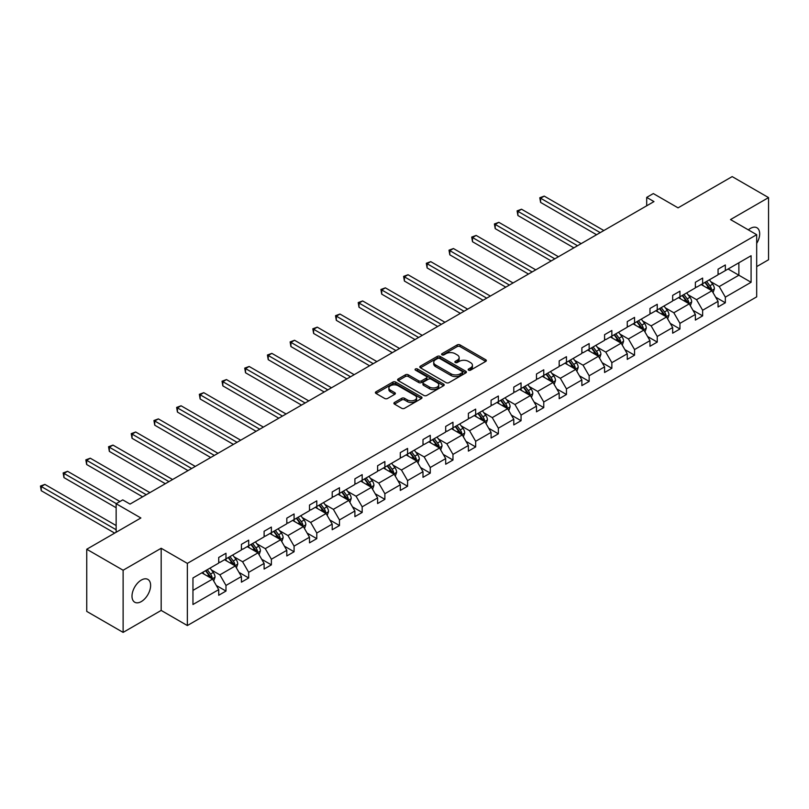 <?xml version="1.0" encoding="UTF-8"?>
<svg xmlns="http://www.w3.org/2000/svg" width="809" height="809" viewBox="0 0 809 809"><rect width="100%" height="100%" fill="white"/><g stroke="black" fill="none" stroke-linecap="round" stroke-linejoin="round"><path stroke-width="1.21" d="M468.573 370.168A1.416 0.819 0 0 0 470.575 370.168L485.744 361.411A2.022 1.163 0 0 0 486.34 360.581A2.022 1.163 0 0 0 485.744 359.752L460.038 344.917A2.022 1.163 0 0 0 457.186 344.917L442.007 353.675A1.416 0.819 0 0 0 441.593 354.251A1.416 0.819 0 0 0 442.007 354.827A1.416 0.819 0 0 0 444.01 354.827L445.971 353.695A6.462 3.732 0 0 1 455.113 353.695L457.257 354.939A6.462 3.732 0 0 1 459.148 357.568A6.462 3.732 0 0 1 457.257 360.207L455.295 361.34A1.416 0.819 0 0 0 454.88 361.926A1.416 0.819 0 0 0 455.295 362.503A1.416 0.819 0 0 0 457.287 362.503L459.259 361.36A6.462 3.732 0 0 1 468.401 361.36L470.535 362.604A6.462 3.732 0 0 1 472.436 365.243A6.462 3.732 0 0 1 470.535 367.883L468.573 369.015A1.416 0.819 0 0 0 468.158 369.592A1.416 0.819 0 0 0 468.573 370.168L468.573 369.015M141.312 601.572A13.166 7.605 120 0 0 149.908 589.963A13.166 7.605 120 0 0 147.895 579.416A13.166 7.605 120 0 0 141.312 580.063A13.166 7.605 120 0 0 132.706 591.672A13.166 7.605 120 0 0 134.729 602.22A13.166 7.605 120 0 0 141.312 601.572M756.688 243.418A13.166 7.605 120 0 0 756.951 227.774A13.166 7.605 120 0 0 750.368 228.431A13.166 7.605 120 0 0 748.335 229.857M756.688 266.606L768.55 259.76L768.55 197.598L732.175 176.605L678.053 207.852L653.318 193.573L646.694 197.396L646.694 205.789M123.12 632.395L161.173 610.431L161.173 548.269L123.12 570.234L123.12 632.395L86.745 611.402L86.745 549.24L140.877 517.982L116.142 503.704L116.142 532.271M123.12 570.234L86.745 549.24M394.489 402.467A2.022 1.163 0 0 0 393.902 403.297A2.022 1.163 0 0 0 394.489 404.116L401.699 408.282A2.022 1.163 0 0 0 404.561 408.282L421.408 398.554A2.022 1.163 0 0 0 422.005 397.725A2.022 1.163 0 0 0 421.408 396.906L395.702 382.06A2.022 1.163 0 0 0 392.85 382.06L375.993 391.789A2.022 1.163 0 0 0 375.406 392.618A2.022 1.163 0 0 0 375.993 393.437L384.71 398.473A2.022 1.163 0 0 0 387.562 398.473L394.772 394.307A2.022 1.163 0 0 0 395.368 393.477A2.022 1.163 0 0 0 394.772 392.658L390.454 390.16A5.4 3.115 0 0 1 388.876 387.956A5.4 3.115 0 0 1 392.203 385.074A5.4 3.115 0 0 1 398.099 385.751L415.017 395.52A5.4 3.115 0 0 1 416.605 397.725A5.4 3.115 0 0 1 413.268 400.607A5.4 3.115 0 0 1 407.382 399.929L404.561 398.301A2.022 1.163 0 0 0 401.699 398.301L394.489 402.467L394.489 404.116M116.142 503.704L122.756 499.881L130.037 504.088L653.975 201.593L646.694 197.396M161.173 548.269L187.354 563.388L756.688 234.691L756.688 296.852L187.354 625.549L187.354 563.388M768.55 197.598L730.507 219.573L756.688 234.691M446.113 382.637A2.022 1.163 0 0 0 448.975 382.637L465.822 372.909A2.022 1.163 0 0 0 466.419 372.079A2.022 1.163 0 0 0 465.822 371.26L440.116 356.415A2.022 1.163 0 0 0 437.264 356.415L420.407 366.143A2.022 1.163 0 0 0 419.82 366.973A2.022 1.163 0 0 0 420.407 367.792L446.113 382.637M416.048 370.471A1.416 0.819 0 0 1 417.484 370.674L417.484 368.995L443.615 384.083A2.022 1.163 0 0 1 444.212 384.902A2.022 1.163 0 0 1 443.615 385.731L426.768 395.459A2.022 1.163 0 0 1 423.906 395.459L398.2 380.614L398.2 378.966A2.022 1.163 0 0 0 397.613 379.795A2.022 1.163 0 0 0 398.2 380.614M398.2 378.966L405.41 374.81A2.022 1.163 0 0 1 408.272 374.81L418.698 380.827A2.022 1.163 0 0 0 421.55 380.827L426.333 378.066A2.022 1.163 0 0 0 426.93 377.237A2.022 1.163 0 0 0 426.333 376.418L415.482 370.148A1.416 0.819 0 0 1 415.068 369.571A1.416 0.819 0 0 1 415.937 368.813A1.416 0.819 0 0 1 417.484 368.995M192.957 577.96L218.713 563.094L218.713 557.472L225.984 553.265L225.984 558.898L241.416 549.989L241.416 544.366L248.687 540.159L248.687 545.792L264.108 536.883L264.108 531.26L271.379 527.064L271.379 532.686L286.811 523.787L286.811 518.154L294.082 513.958L294.082 519.58L309.503 510.681L309.503 505.049L316.784 500.852L316.784 506.474L332.206 497.575L332.206 491.943L339.477 487.746L339.477 493.379L354.898 484.47L354.898 478.837L362.179 474.64L362.179 480.273L377.601 471.364L377.601 465.741L384.872 461.534L384.872 467.167L400.293 458.258L400.293 452.636L407.574 448.429L407.574 454.061L422.996 445.152L422.996 439.53L430.267 435.333L430.267 440.956L445.688 432.057L445.688 426.424L452.969 422.227L452.969 427.85L468.391 418.951L468.391 413.318L475.662 409.121L475.662 414.744L491.083 405.845L491.083 400.212L498.364 396.016L498.364 401.648L513.786 392.739L513.786 387.106L521.057 382.91L521.057 388.542L536.478 379.633L536.478 374.011L543.759 369.804L543.759 375.437L559.181 366.528L559.181 360.905L566.452 356.698L566.452 362.331L581.873 353.422L581.873 347.799L589.154 343.603L589.154 349.225L604.576 340.326L604.576 334.693L611.847 330.497L611.847 336.119L627.268 327.22L627.268 321.588L634.549 317.391L634.549 323.013L649.971 314.114L649.971 308.482L657.242 304.285L657.242 309.918L672.663 301.009L672.663 295.376L679.944 291.179L679.944 296.812L695.366 287.903L695.366 282.28L702.637 278.074L702.637 283.706L718.058 274.797L718.058 269.175L725.339 264.968L725.339 270.6L751.086 255.735L751.086 282.28L725.339 297.146L725.339 302.778L718.058 306.975L718.058 301.342L702.637 310.252L702.637 315.874L695.366 320.081L695.366 314.448L679.944 323.357L679.944 328.98L672.663 333.187L672.663 327.554L657.242 336.463L657.242 342.086L649.971 346.282L649.971 340.66L634.549 349.559L634.549 355.191L627.268 359.388L627.268 353.766L611.847 362.665L611.847 368.297L604.576 372.494L604.576 366.871L589.154 375.77L589.154 381.403L581.873 385.6L581.873 379.967L566.452 388.876L566.452 394.509L559.181 398.706L559.181 393.073L543.759 401.982L543.759 407.605L536.478 411.811L536.478 406.179L521.057 415.088L521.057 420.71L513.786 424.917L513.786 419.284L498.364 428.194L498.364 433.816L491.083 438.013L491.083 432.39L475.662 441.289L475.662 446.922L468.391 451.119L468.391 445.496L452.969 454.395L452.969 460.028L445.688 464.224L445.688 458.602L430.267 467.501L430.267 473.134L422.996 477.33L422.996 471.698L407.574 480.607L407.574 486.239L400.293 490.436L400.293 484.803L384.872 493.712L384.872 499.335L377.601 503.542L377.601 497.909L362.179 506.818L362.179 512.441L354.898 516.648L354.898 511.015L339.477 519.924L339.477 525.547L332.206 529.743L332.206 524.121L316.784 533.02L316.784 538.652L309.503 542.849L309.503 537.227L294.082 546.126L294.082 551.758L286.811 555.955L286.811 550.332L271.379 559.231L271.379 564.864L264.108 569.061L264.108 563.428L248.687 572.337L248.687 577.97L241.416 582.167L241.416 576.534L225.984 585.443L225.984 591.066L218.713 595.272L218.713 589.64L192.957 604.505L192.957 577.96M224.538 559.737L235.298 565.956L219.876 574.855L211.452 569.991M219.876 574.855L225.984 585.443M235.298 565.956L241.416 576.534M218.713 561.749L219.876 562.427L225.984 558.898M247.23 546.631L258 552.85L242.579 561.749L234.155 556.895M242.579 561.749L248.687 572.337M258 552.85L264.108 563.428M241.416 548.644L242.579 549.321L248.687 545.792M269.933 533.525L280.693 539.745L265.271 548.644L256.847 543.79M265.271 548.644L271.379 559.231M280.693 539.745L286.811 550.332M264.108 535.548L265.271 536.215L271.379 532.686M292.625 520.42L303.395 526.639L287.974 535.548L279.55 530.684M287.974 535.548L294.082 546.126M303.395 526.639L309.503 537.227M286.811 522.442L287.974 523.11L294.082 519.58M315.328 507.324L326.088 513.533L310.666 522.442L302.242 517.578M310.666 522.442L316.784 533.02M326.088 513.533L332.206 524.121M309.503 509.336L310.666 510.004L316.784 506.474M338.02 494.218L348.79 500.427L333.369 509.336L324.945 504.472M333.369 509.336L339.477 519.924M348.79 500.427L354.898 511.015M332.206 496.23L333.369 496.898L339.477 493.379M360.723 481.112L371.483 487.331L356.061 496.23L347.637 491.366M356.061 496.23L362.179 506.818M371.483 487.331L377.601 497.909M354.898 483.125L356.061 483.802L362.179 480.273M383.415 468.007L394.185 474.226L378.764 483.125L370.34 478.261M378.764 483.125L384.872 493.712M394.185 474.226L400.293 484.803M377.601 470.019L378.764 470.696L384.872 467.167M406.118 454.901L416.878 461.12L401.456 470.019L393.043 465.165M401.456 470.019L407.574 480.607M416.878 461.12L422.996 471.698M400.293 456.913L401.456 457.591L407.574 454.061M428.81 441.795L439.58 448.014L424.159 456.913L415.735 452.059M424.159 456.913L430.267 467.501M439.58 448.014L445.688 458.602M422.996 443.817L424.159 444.485L430.267 440.956M451.513 428.689L462.273 434.908L446.851 443.817L438.438 438.953M446.851 443.817L452.969 454.395M462.273 434.908L468.391 445.496M445.688 430.712L446.851 431.379L452.969 427.85M474.205 415.583L484.975 421.802L469.554 430.712L461.13 425.847M469.554 430.712L475.662 441.289M484.975 421.802L491.083 432.39M468.391 417.606L469.554 418.273L475.662 414.744M496.908 402.488L507.668 408.697L492.246 417.606L483.833 412.742M492.246 417.606L498.364 428.194M507.668 408.697L513.786 419.284M491.083 404.5L492.246 405.167L498.364 401.648M519.6 389.382L530.37 395.591L514.949 404.5L506.525 399.636M514.949 404.5L521.057 415.088M530.37 395.591L536.478 406.179M513.786 391.394L514.949 392.072L521.057 388.542M542.303 376.276L553.063 382.495L537.641 391.394L529.228 386.53M537.641 391.394L543.759 401.982M553.063 382.495L559.181 393.073M536.478 378.288L537.641 378.966L543.759 375.437M564.995 363.17L575.765 369.389L560.344 378.288L551.92 373.424M560.344 378.288L566.452 388.876M575.765 369.389L581.873 379.967M559.181 365.183L560.344 365.86L566.452 362.331M587.698 350.064L598.468 356.284L583.036 365.183L574.623 360.329M583.036 365.183L589.154 375.77M598.468 356.284L604.576 366.871M581.873 352.087L583.036 352.754L589.154 349.225M610.39 336.959L621.16 343.178L605.739 352.087L597.315 347.223M605.739 352.087L611.847 362.665M621.16 343.178L627.268 353.766M604.576 338.981L605.739 339.649L611.847 336.119M633.093 323.853L643.863 330.072L628.431 338.981L620.018 334.117M628.431 338.981L634.549 349.559M643.863 330.072L649.971 340.66M627.268 325.875L628.431 326.543L634.549 323.013M655.786 310.757L666.555 316.966L651.134 325.875L642.71 321.011M651.134 325.875L657.242 336.463M666.555 316.966L672.663 327.554M649.971 312.77L651.134 313.437L657.242 309.918M678.488 297.651L689.258 303.86L673.826 312.77L665.413 307.905M673.826 312.77L679.944 323.357M689.258 303.86L695.366 314.448M672.663 299.664L673.826 300.341L679.944 296.812M701.181 284.546L711.95 290.765L696.529 299.664L688.105 294.8M696.529 299.664L702.637 310.252M711.95 290.765L718.058 301.342M695.366 286.558L696.529 287.235L702.637 283.706M728.1 269.003L738.87 275.222L719.221 286.558L710.808 281.694M719.221 286.558L725.339 297.146M751.086 282.28L738.87 275.222L738.87 262.783L751.086 255.735M161.173 610.431L187.354 625.549M718.058 273.452L719.221 274.13L725.339 270.6M192.957 590.398L212.605 579.062L201.835 572.843M212.605 579.062L218.713 589.64M715.662 297.186L725.339 302.778M692.959 310.292L702.637 315.874M670.267 323.398L679.944 328.98M647.564 336.504L657.242 342.086M624.872 349.609L634.549 355.191M602.169 362.705L611.847 368.297M579.477 375.811L589.154 381.403M556.774 388.917L566.452 394.509M534.082 402.022L543.759 407.605M511.379 415.128L521.057 420.71M488.687 428.234L498.364 433.816M465.984 441.34L475.662 446.922M443.292 454.436L452.969 460.028M420.589 467.541L430.267 473.134M397.897 480.647L407.574 486.239M375.194 493.753L384.872 499.335M352.502 506.859L362.179 512.441M329.799 519.965L339.477 525.547M307.107 533.07L316.784 538.652M284.404 546.166L294.082 551.758M261.712 559.272L271.379 564.864M239.009 572.378L248.687 577.97M216.316 585.483L225.984 591.066M469.139 370.37L470.535 369.561A6.462 3.732 0 0 0 472.436 366.922L472.436 365.243M459.148 357.568L459.148 359.257A6.462 3.732 0 0 1 457.257 361.886L455.861 362.695M485.724 361.421L460.038 346.596A2.022 1.163 0 0 0 457.186 346.596L442.574 355.03M465.802 372.929L440.116 358.094A2.022 1.163 0 0 0 437.264 358.094L420.437 367.812L420.407 366.143M462.252 372.666A1.416 0.819 0 0 0 462.667 372.079A1.416 0.819 0 0 0 462.252 371.503L439.692 358.478A1.416 0.819 0 0 0 437.689 358.478L435.616 359.671A6.462 3.732 0 0 0 433.725 362.311A6.462 3.732 0 0 0 435.616 364.95L451.048 373.859A6.462 3.732 0 0 0 460.179 373.859L462.252 372.666L462.252 374.345A1.416 0.819 0 0 0 462.667 373.768L462.667 372.079M433.725 362.311L433.725 363.989A6.462 3.732 0 0 0 435.616 366.629L435.616 364.95M462.252 374.345L460.179 375.538A6.462 3.732 0 0 1 451.048 375.538L435.616 366.629M398.23 380.634L405.41 376.488L405.41 374.81M426.93 377.237L426.93 378.915A2.022 1.163 0 0 1 426.333 379.745L421.55 382.505A2.022 1.163 0 0 1 418.698 382.505L408.272 376.488A2.022 1.163 0 0 0 405.41 376.488M417.484 370.674L443.595 385.741M429.518 387.066A5.4 3.115 0 0 0 435.404 387.744A5.4 3.115 0 0 0 438.741 384.862A5.4 3.115 0 0 0 437.153 382.657L431.197 379.219A2.022 1.163 0 0 0 428.335 379.219L423.552 381.979A2.022 1.163 0 0 0 422.955 382.799A2.022 1.163 0 0 0 423.552 383.628L429.518 387.066L429.518 388.755A5.4 3.115 0 0 0 435.404 389.422A5.4 3.115 0 0 0 438.741 386.54L438.741 384.862M422.955 382.799L422.955 384.487A2.022 1.163 0 0 0 423.552 385.306L423.552 383.628M429.518 388.755L423.552 385.306M416.605 397.725L416.605 399.403A5.4 3.115 0 0 1 413.268 402.285A5.4 3.115 0 0 1 407.382 401.618L404.561 399.98A2.022 1.163 0 0 0 401.699 399.98L394.519 404.136M388.876 387.956L388.876 389.635A5.4 3.115 0 0 0 390.454 391.839L390.454 390.16M394.752 394.317L390.454 391.839M421.378 398.564L395.702 383.739A2.022 1.163 0 0 0 392.85 383.739L376.023 393.457M713.053 292.676L714.398 288.813A5.451 3.145 -120 0 0 712.658 284.171L709.392 279.813M703.527 285.901L702.111 284.01M603.848 230.535L544.235 196.112L540.594 198.215L540.594 202.412L596.567 234.731M711.141 290.3L711.455 289.046A5.451 3.145 -120 0 0 709.887 285.769L706.621 281.401M705.256 282.189L708.856 286.993A2.781 1.608 60 0 1 709.362 287.832L711.455 289.046M704.882 282.412L708.148 286.77A5.451 3.145 60 0 1 709.503 289.349M540.594 202.412L539.795 197.75L600.207 232.628M539.795 197.75L544.235 196.112M690.36 305.782L691.695 301.919A5.451 3.145 -120 0 0 689.956 297.277L686.689 292.909M680.834 299.006L679.418 297.115M581.145 243.63L521.542 209.218L517.902 211.321L517.902 215.518L573.874 247.837M688.449 303.405L688.752 302.151A5.451 3.145 -120 0 0 687.195 298.865L683.929 294.506M682.563 295.295L686.153 300.099A2.781 1.608 60 0 1 686.659 300.938L688.752 302.151M682.179 295.518L685.445 299.876A5.451 3.145 60 0 1 686.811 302.455M517.902 215.518L517.103 210.856L577.515 245.734M517.103 210.856L521.542 209.218M667.658 318.888L669.003 315.025A5.451 3.145 -120 0 0 667.263 310.373L663.997 306.014M658.132 312.112L656.716 310.221M558.453 256.736L498.84 222.323L495.199 224.427L495.199 228.623L551.172 260.943M665.746 316.501L666.06 315.257A5.451 3.145 -120 0 0 664.492 311.971L661.226 307.612M659.861 308.401L663.461 313.204A2.781 1.608 60 0 1 663.967 314.044L666.06 315.257M659.487 308.623L662.753 312.982A5.451 3.145 60 0 1 664.108 315.561M495.199 228.623L494.4 223.962L554.812 258.84M494.4 223.962L498.84 222.323M644.965 331.993L646.3 328.12A5.451 3.145 -120 0 0 644.561 323.479L641.294 319.12M635.439 325.208L634.023 323.317M535.75 269.842L476.147 235.429L472.507 237.533L472.507 241.729L528.479 274.049M643.054 329.607L643.357 328.353A5.451 3.145 -120 0 0 641.8 325.076L638.534 320.718M637.168 321.507L640.758 326.3A2.781 1.608 60 0 1 641.264 327.149L643.357 328.353M636.784 321.729L640.05 326.088A5.451 3.145 60 0 1 641.406 328.656M472.507 241.729L471.708 237.067L532.12 271.945M471.708 237.067L476.147 235.429M622.263 345.089L623.608 341.226A5.451 3.145 -120 0 0 621.868 336.584L618.602 332.226M612.737 338.314L611.321 336.423M513.058 282.948L453.444 248.535L449.804 250.628L449.804 254.835L505.777 287.144M620.351 342.713L620.665 341.459A5.451 3.145 -120 0 0 619.097 338.182L615.831 333.824M614.466 334.613L618.066 339.406A2.781 1.608 60 0 1 618.572 340.255L620.665 341.459M614.092 334.825L617.358 339.193A5.451 3.145 60 0 1 618.713 341.762M449.804 254.835L449.005 250.173L509.417 285.051M449.005 250.173L453.444 248.535M599.57 358.195L600.905 354.332A5.451 3.145 -120 0 0 599.166 349.69L595.899 345.332M590.044 351.419L588.628 349.528M490.355 296.054L430.752 261.641L427.112 263.734L427.112 267.941L483.084 300.25M597.659 355.818L597.962 354.564A5.451 3.145 -120 0 0 596.405 351.288L593.139 346.93M591.773 347.718L595.363 352.512A2.781 1.608 60 0 1 595.869 353.361L597.962 354.564M591.389 347.931L594.655 352.299A5.451 3.145 60 0 1 596.011 354.868M427.112 267.941L426.313 263.279L486.725 298.157M426.313 263.279L430.752 261.641M576.868 371.301L578.213 367.438A5.451 3.145 -120 0 0 576.473 362.796L573.207 358.438M567.342 364.525L565.926 362.634M467.663 309.159L408.049 274.747L404.409 276.84L404.409 281.047L460.382 313.356M574.956 368.924L575.27 367.67A5.451 3.145 -120 0 0 573.702 364.394L570.436 360.025M569.071 360.814L572.671 365.617A2.781 1.608 60 0 1 573.176 366.457L575.27 367.67M568.697 361.036L571.963 365.395A5.451 3.145 60 0 1 573.318 367.974M404.409 281.047L403.61 276.385L464.022 311.253M403.61 276.385L408.049 274.747M554.175 384.406L555.51 380.543A5.451 3.145 -120 0 0 553.771 375.902L550.504 371.543M544.649 377.631L543.233 375.74M444.96 322.265L385.357 287.842L381.717 289.946L381.717 294.142L437.689 326.462M552.264 382.03L552.567 380.776A5.451 3.145 -120 0 0 551.01 377.5L547.744 373.131M546.378 373.92L549.968 378.723A2.781 1.608 60 0 1 550.474 379.563L552.567 380.776M545.994 374.142L549.26 378.501A5.451 3.145 60 0 1 550.616 381.079M381.717 294.142L380.918 289.48L441.33 324.358M380.918 289.48L385.357 287.842M531.473 397.512L532.818 393.649A5.451 3.145 -120 0 0 531.078 389.008L527.812 384.639M521.947 390.737L520.531 388.846M422.268 335.371L362.654 300.948L359.014 303.051L359.014 307.248L414.987 339.568M529.561 395.136L529.875 393.882A5.451 3.145 -120 0 0 528.307 390.595L525.041 386.237M523.676 387.026L527.276 391.829A2.781 1.608 60 0 1 527.781 392.668L529.875 393.882M523.302 387.248L526.568 391.607A5.451 3.145 60 0 1 527.923 394.185M359.014 307.248L358.215 302.586L418.627 337.464M358.215 302.586L362.654 300.948M508.78 410.618L510.115 406.755A5.451 3.145 -120 0 0 508.376 402.103L505.109 397.745M499.254 403.843L497.838 401.952M399.565 348.467L339.962 314.054L336.322 316.157L336.322 320.354L392.294 352.673M506.869 408.232L507.172 406.988A5.451 3.145 -120 0 0 505.615 403.701L502.349 399.343M500.983 400.131L504.573 404.935A2.781 1.608 60 0 1 505.079 405.774L507.172 406.988M500.599 400.354L503.865 404.712A5.451 3.145 60 0 1 505.221 407.291M336.322 320.354L335.523 315.692L395.925 350.57M335.523 315.692L339.962 314.054M486.078 423.724L487.423 419.851A5.451 3.145 -120 0 0 485.683 415.209L482.417 410.851M476.552 416.938L475.136 415.047M376.873 361.572L317.259 327.16L313.619 329.263L313.619 333.46L369.592 365.779M484.166 421.337L484.48 420.083A5.451 3.145 -120 0 0 482.912 416.807L479.646 412.448M478.281 413.237L481.881 418.031A2.781 1.608 60 0 1 482.376 418.88L484.48 420.083M477.897 413.46L481.173 417.818A5.451 3.145 60 0 1 482.528 420.387M313.619 333.46L312.82 328.798L373.232 363.676M312.82 328.798L317.259 327.16M463.385 436.82L464.72 432.957A5.451 3.145 -120 0 0 462.981 428.315L459.714 423.956M453.859 430.044L452.443 428.153M354.17 374.678L294.557 340.265L290.927 342.359L290.927 346.565L346.899 378.875M461.474 434.443L461.777 433.189A5.451 3.145 -120 0 0 460.22 429.913L456.954 425.554M455.588 426.343L459.178 431.136A2.781 1.608 60 0 1 459.684 431.986L461.777 433.189M455.204 426.555L458.47 430.924A5.451 3.145 60 0 1 459.825 433.493M290.927 346.565L290.128 341.904L350.53 376.782M290.128 341.904L294.557 340.265M440.683 449.925L442.027 446.062A5.451 3.145 -120 0 0 440.288 441.421L437.012 437.062M431.157 443.15L429.741 441.259M331.478 387.784L271.864 353.371L268.224 355.464L268.224 359.671L324.197 391.981M438.771 447.549L439.075 446.295A5.451 3.145 -120 0 0 437.517 443.019L434.251 438.66M432.886 439.449L436.486 444.242A2.781 1.608 60 0 1 436.981 445.092L439.075 446.295M432.502 439.661L435.768 444.03A5.451 3.145 60 0 1 437.133 446.598M268.224 359.671L267.425 355.009L327.837 389.887M267.425 355.009L271.864 353.371M417.99 463.031L419.325 459.168A5.451 3.145 -120 0 0 417.586 454.527L414.319 450.168M408.464 456.256L407.048 454.365M308.775 400.89L249.162 366.477L245.531 368.57L245.531 372.777L301.504 405.087M416.079 460.655L416.382 459.401A5.451 3.145 -120 0 0 414.825 456.124L411.559 451.766M410.193 452.544L413.783 457.348A2.781 1.608 60 0 1 414.289 458.187L416.382 459.401M409.809 452.767L413.075 457.125A5.451 3.145 60 0 1 414.43 459.704M245.531 372.777L244.733 368.115L305.135 402.983M244.733 368.115L249.162 366.477M395.288 476.137L396.632 472.274A5.451 3.145 -120 0 0 394.883 467.632L391.617 463.274M385.762 469.362L384.346 467.471M286.083 413.996L226.469 379.573L222.829 381.676L222.829 385.873L278.802 418.192M393.376 473.761L393.68 472.507A5.451 3.145 -120 0 0 392.122 469.23L388.856 464.862M387.491 465.65L391.091 470.454A2.781 1.608 60 0 1 391.586 471.293L393.68 472.507M387.106 465.873L390.373 470.231A5.451 3.145 60 0 1 391.738 472.81M222.829 385.873L222.03 381.211L282.442 416.089M222.03 381.211L226.469 379.573M372.595 489.243L373.93 485.38A5.451 3.145 -120 0 0 372.191 480.738L368.924 476.37M363.069 482.467L361.653 480.576M263.38 427.101L203.767 392.678L200.136 394.782L200.136 398.979L256.109 431.298M370.684 486.866L370.987 485.612A5.451 3.145 -120 0 0 369.43 482.326L366.164 477.967M364.788 478.756L368.388 483.56A2.781 1.608 60 0 1 368.894 484.399L370.987 485.612M364.414 478.979L367.68 483.337A5.451 3.145 60 0 1 369.035 485.916M200.136 398.979L199.338 394.317L259.74 429.195M199.338 394.317L203.767 392.678M349.892 502.349L351.237 498.486A5.451 3.145 -120 0 0 349.488 493.834L346.222 489.475M340.367 495.573L338.951 493.682M240.688 440.197L181.074 405.784L177.434 407.888L177.434 412.084L233.407 444.404M347.981 499.962L348.285 498.718A5.451 3.145 -120 0 0 346.727 495.432L343.461 491.073M342.096 491.862L345.686 496.665A2.781 1.608 60 0 1 346.191 497.505L348.285 498.718M341.711 492.084L344.978 496.443A5.451 3.145 60 0 1 346.343 499.022M177.434 412.084L176.635 407.423L237.047 442.301M176.635 407.423L181.074 405.784M327.2 515.454L328.535 511.581A5.451 3.145 -120 0 0 326.796 506.94L323.529 502.581M317.674 508.669L316.258 506.778M217.985 453.303L158.372 418.89L154.741 420.993L154.741 425.19L210.714 457.51M325.289 513.068L325.592 511.814A5.451 3.145 -120 0 0 324.035 508.537L320.768 504.179M319.393 504.968L322.993 509.761A2.781 1.608 60 0 1 323.499 510.61L325.592 511.814M319.019 505.19L322.285 509.549A5.451 3.145 60 0 1 323.64 512.117M154.741 425.19L153.943 420.528L214.345 455.406M153.943 420.528L158.372 418.89M304.497 528.55L305.832 524.687A5.451 3.145 -120 0 0 304.093 520.045L300.827 515.687M294.972 521.775L293.556 519.884M195.293 466.409L135.679 431.996L132.039 434.099L132.039 438.296L188.012 470.605M302.586 526.174L302.89 524.92A5.451 3.145 -120 0 0 301.332 521.643L298.066 517.285M296.701 518.073L300.291 522.867A2.781 1.608 60 0 1 300.796 523.716L302.89 524.92M296.316 518.286L299.583 522.654A5.451 3.145 60 0 1 300.948 525.223M132.039 438.296L131.24 433.634L191.652 468.512M131.24 433.634L135.679 431.996M281.805 541.656L283.14 537.793A5.451 3.145 -120 0 0 281.401 533.151L278.134 528.793M272.279 534.88L270.853 532.989M172.59 479.515L112.977 445.102L109.346 447.195L109.346 451.402L165.319 483.711M279.894 539.279L280.197 538.025A5.451 3.145 -120 0 0 278.64 534.749L275.373 530.391M273.998 531.179L277.598 535.973A2.781 1.608 60 0 1 278.104 536.822L280.197 538.025M273.624 531.392L276.89 535.76A5.451 3.145 60 0 1 278.245 538.329M109.346 451.402L108.548 446.74L168.95 481.618M108.548 446.74L112.977 445.102M259.102 554.762L260.437 550.899A5.451 3.145 -120 0 0 258.698 546.257L255.432 541.899M249.577 547.986L248.161 546.095M149.898 492.62L90.284 458.207L86.644 460.301L86.644 464.508L142.617 496.817M257.191 552.385L257.495 551.131A5.451 3.145 -120 0 0 255.937 547.855L252.671 543.496M251.306 544.285L254.896 549.078A2.781 1.608 60 0 1 255.401 549.928L257.495 551.131M250.921 544.497L254.188 548.856A5.451 3.145 60 0 1 255.553 551.435M86.644 464.508L85.845 459.846L146.257 494.714M85.845 459.846L90.284 458.207M236.41 567.867L237.745 564.004A5.451 3.145 -120 0 0 236.006 559.363L232.739 555.004M226.884 561.092L225.458 559.201M119.924 501.519L67.582 471.303L63.951 473.407L63.951 477.603L116.142 507.739M234.499 565.491L234.802 564.237A5.451 3.145 -120 0 0 233.245 560.961L229.968 556.592M228.603 557.381L232.203 562.184A2.781 1.608 60 0 1 232.709 563.024L234.802 564.237M228.229 557.603L231.495 561.962A5.451 3.145 60 0 1 232.85 564.54M63.951 477.603L63.153 472.941L116.284 503.623M63.153 472.941L67.582 471.303M213.707 580.973L215.042 577.11A5.451 3.145 -120 0 0 213.303 572.469L210.037 568.1M204.181 574.198L202.766 572.307M116.142 525.547L44.889 484.409L41.249 486.512L41.249 490.709L114.686 533.111M211.796 578.597L212.1 577.343A5.451 3.145 -120 0 0 210.542 574.056L207.276 569.698M205.911 570.487L209.501 575.29A2.781 1.608 60 0 1 210.006 576.129L212.1 577.343M205.526 570.709L208.793 575.068A5.451 3.145 60 0 1 210.158 577.646M41.249 490.709L40.45 486.047L116.142 529.743M40.45 486.047L44.889 484.409M470.535 369.561L470.535 367.883M455.295 362.503L455.295 361.34M457.257 361.886L457.257 360.207M442.007 354.827L442.007 353.675M457.186 346.596L457.186 344.917M460.038 346.596L460.038 344.917M485.744 361.411L485.744 359.752M437.264 358.094L437.264 356.415M440.116 358.094L440.116 356.415M465.822 372.909L465.822 371.26M451.048 375.538L451.048 373.859M460.179 375.538L460.179 373.859M408.272 376.488L408.272 374.81M418.698 382.505L418.698 380.827M421.55 382.505L421.55 380.827M426.333 379.745L426.333 378.066M443.615 385.731L443.615 384.083M401.699 399.98L401.699 398.301M404.561 399.98L404.561 398.301M407.382 401.618L407.382 399.929M394.772 394.307L394.772 392.658M375.993 393.437L375.993 391.789M392.85 383.739L392.85 382.06M395.702 383.739L395.702 382.06M421.408 398.554L421.408 396.906M711.556 290.532L714.357 288.914M709.887 285.769L712.658 284.171M706.591 287.67L708.148 286.77M688.864 303.638L691.665 302.02M687.195 298.865L689.956 297.277M683.898 300.776L685.445 299.876M666.161 316.744L668.962 315.126M664.492 311.971L667.263 310.373M661.196 313.872L662.753 312.982M643.468 329.85L646.27 328.232M641.8 325.076L644.561 323.479M638.503 326.978L640.05 326.088M620.766 342.955L623.567 341.337M619.097 338.182L621.868 336.584M615.801 340.083L617.358 339.193M598.073 356.051L600.875 354.443M596.405 351.288L599.166 349.69M593.108 353.189L594.655 352.299M575.371 369.157L578.172 367.539M573.702 364.394L576.473 362.796M570.406 366.295L571.963 365.395M552.678 382.263L555.48 380.645M551.01 377.5L553.771 375.902M547.713 379.401L549.26 378.501M529.976 395.368L532.777 393.75M528.307 390.595L531.078 389.008M525.011 392.507L526.568 391.607M507.283 408.474L510.085 406.856M505.615 403.701L508.376 402.103M502.318 405.602L503.865 404.712M484.581 421.58L487.382 419.962M482.912 416.807L485.683 415.209M479.616 418.708L481.173 417.818M461.888 434.686L464.69 433.068M460.22 429.913L462.981 428.315M456.923 431.814L458.47 430.924M439.186 447.781L441.987 446.174M437.517 443.019L440.288 441.421M434.221 444.92L435.768 444.03M416.493 460.887L419.295 459.269M414.825 456.124L417.586 454.527M411.528 458.025L413.075 457.125M393.791 473.993L396.592 472.375M392.122 469.23L394.883 467.632M388.826 471.131L390.373 470.231M371.098 487.099L373.9 485.481M369.43 482.326L372.191 480.738M366.133 484.237L367.68 483.337M348.396 500.205L351.197 498.587M346.727 495.432L349.488 493.834M343.431 497.333L344.978 496.443M325.703 513.311L328.494 511.692M324.035 508.537L326.796 506.94M320.738 510.439L322.285 509.549M303.001 526.416L305.802 524.798M301.332 521.643L304.093 520.045M298.036 523.544L299.583 522.654M280.298 539.522L283.099 537.904M278.64 534.749L281.401 533.151M275.343 536.65L276.89 535.76M257.606 552.618L260.407 551M255.937 547.855L258.698 546.257M252.641 549.756L254.188 548.856M234.903 565.724L237.704 564.106M233.245 560.961L236.006 559.363M229.948 562.862L231.495 561.962M212.211 578.829L215.012 577.211M210.542 574.056L213.303 572.469M207.246 575.968L208.793 575.068"/></g></svg>
